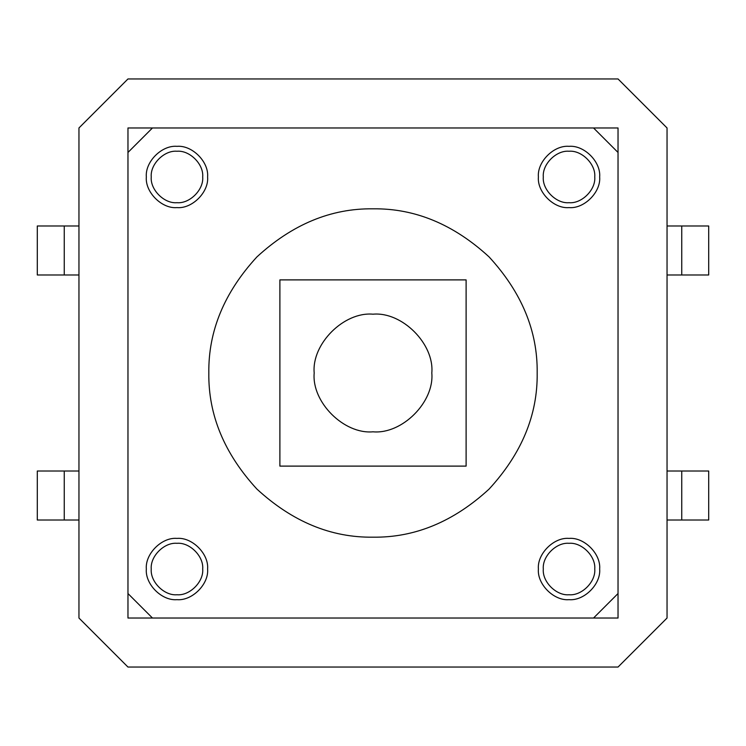 <?xml version="1.0" encoding="UTF-8"?>
<svg xmlns="http://www.w3.org/2000/svg" width="746" height="746" viewBox="0 0 746 746"><rect width="100%" height="100%" fill="white"/><g stroke="black" fill="none" stroke-linecap="round" stroke-linejoin="round"><path stroke-width="1.12" d="M593.536 127.967L152.464 127.967L127.967 152.464L127.967 593.536L152.464 618.033L593.536 618.033L618.033 593.536L618.033 152.464L593.536 127.967M78.955 274.985L37.3 274.985L37.3 225.982L64.259 225.982L64.259 274.985M78.955 225.982L64.259 225.982M78.955 520.018L37.3 520.018L37.3 471.015L64.259 471.015L64.259 520.018M64.259 471.015L78.955 471.015M681.741 274.985L708.7 274.985L708.7 225.982L681.741 225.982L681.741 274.985L667.045 274.985M681.741 225.982L667.045 225.982M667.045 471.015L708.7 471.015L708.7 520.018L667.045 520.018M681.741 471.015L681.741 520.018M373 314.187C343.906 311.558 311.558 343.906 314.187 373C311.558 402.094 343.906 434.442 373 431.813C402.094 434.442 434.442 402.094 431.813 373C434.442 343.906 402.094 311.558 373 314.187C343.906 311.558 311.558 343.906 314.187 373C311.558 402.094 343.906 434.442 373 431.813C402.094 434.442 434.442 402.094 431.813 373C434.442 343.906 402.094 311.558 373 314.187M373 537.176C414.897 537.735 453.596 521.706 489.087 489.087C521.706 453.596 537.735 414.897 537.176 373C537.735 331.103 521.706 292.404 489.087 256.913C453.596 224.294 414.897 208.265 373 208.824C331.103 208.265 292.404 224.294 256.913 256.913C224.294 292.404 208.265 331.103 208.824 373C208.265 414.897 224.294 453.596 256.913 489.087C292.404 521.706 331.103 537.735 373 537.176M279.89 279.89L279.89 466.11L466.11 466.11L466.11 279.89L279.89 279.89M176.97 146.337C192.123 144.976 208.973 161.817 207.602 176.97C208.973 192.123 192.123 208.973 176.97 207.602C161.817 208.973 144.976 192.123 146.337 176.97C144.976 161.817 161.817 144.976 176.97 146.337M176.97 538.398C192.123 537.027 208.973 553.877 207.602 569.03C208.973 584.183 192.123 601.024 176.97 599.663C161.817 601.024 144.976 584.183 146.337 569.03C144.976 553.877 161.817 537.027 176.97 538.398M569.03 538.398C584.183 537.027 601.024 553.877 599.663 569.03C601.024 584.183 584.183 601.024 569.03 599.663C553.877 601.024 537.027 584.183 538.398 569.03C537.027 553.877 553.877 537.027 569.03 538.398M569.03 146.337C584.183 144.976 601.024 161.817 599.663 176.97C601.024 192.123 584.183 208.973 569.03 207.602C553.877 208.973 537.027 192.123 538.398 176.97C537.027 161.817 553.877 144.976 569.03 146.337M618.033 78.955L127.967 78.955L78.955 127.967L78.955 618.033L127.967 667.045L618.033 667.045L667.045 618.033L667.045 127.967L618.033 78.955M618.033 618.033L618.033 127.967L127.967 127.967L127.967 618.033L618.033 618.033M176.97 202.698C189.698 203.854 203.854 189.698 202.698 176.97C203.854 164.241 189.698 150.095 176.97 151.242C164.241 150.095 150.095 164.241 151.242 176.97C150.095 189.698 164.241 203.854 176.97 202.698M176.97 594.758C189.698 595.905 203.854 581.759 202.698 569.03C203.854 556.302 189.698 542.146 176.97 543.302C164.241 542.146 150.095 556.302 151.242 569.03C150.095 581.759 164.241 595.905 176.97 594.758M569.03 594.758C581.759 595.905 595.905 581.759 594.758 569.03C595.905 556.302 581.759 542.146 569.03 543.302C556.302 542.146 542.146 556.302 543.302 569.03C542.146 581.759 556.302 595.905 569.03 594.758M569.03 202.698C581.759 203.854 595.905 189.698 594.758 176.97C595.905 164.241 581.759 150.095 569.03 151.242C556.302 150.095 542.146 164.241 543.302 176.97C542.146 189.698 556.302 203.854 569.03 202.698"/></g></svg>

